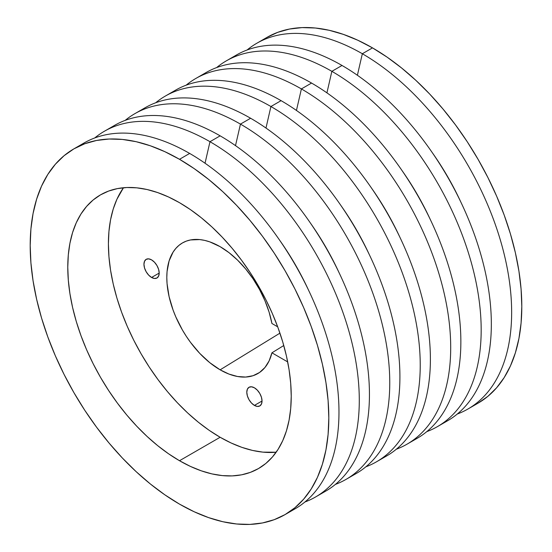 <?xml version="1.0" encoding="UTF-8"?>
<svg xmlns="http://www.w3.org/2000/svg" width="552" height="552" viewBox="0 0 552 552"><rect width="100%" height="100%" fill="white"/><g stroke="black" fill="none" stroke-linecap="round" stroke-linejoin="round"><path stroke-width="0.83" d="M254.417 405.403A10.771 6.217 60 0 1 247.379 395.908A10.771 6.217 60 0 1 249.028 387.276A10.771 6.217 60 0 1 254.417 387.808L257.329 390.161L259.806 393.5L261.455 397.302L262.034 401.007L254.417 405.403L251.498 403.05L249.028 399.717L247.379 395.908L246.799 392.21L247.379 389.181L249.028 387.276L251.498 386.8L254.417 387.808A10.771 6.217 60 0 1 261.455 397.302A10.771 6.217 60 0 1 259.806 405.934L257.329 406.417L254.417 405.403L262.034 401.007L261.455 404.036L259.806 405.934A10.771 6.217 60 0 1 254.417 405.403M151.572 277.463A10.771 6.217 60 0 1 144.534 267.975A10.771 6.217 60 0 1 146.183 259.337A10.771 6.217 60 0 1 151.572 259.875L154.491 262.228L156.961 265.56L158.61 269.369L159.19 273.067L151.572 277.463L148.66 275.117L146.183 271.777L144.534 267.975L143.955 264.27L144.534 261.241L146.183 259.337L148.66 258.86L151.572 259.875A10.771 6.217 60 0 1 158.61 269.369A10.771 6.217 60 0 1 156.961 278.001L154.491 278.477L151.572 277.463L159.19 273.067L158.61 276.097L156.961 278.001A10.771 6.217 60 0 1 151.572 277.463M220.138 369.826A75.417 43.539 60 0 1 170.644 302.613A75.417 43.539 60 0 1 183.271 242.48A75.417 43.539 60 0 1 220.138 246.675L228.963 252.623L237.546 260.102L245.647 268.914L253.051 278.808L259.537 289.517L264.946 300.736L269.114 312.17L271.929 323.493L277.69 326.818L271.929 323.493A75.417 43.539 60 0 0 220.138 246.675L209.732 241.852L204.654 240.389L199.727 239.582L190.509 239.947L186.307 241.12L182.429 242.942L178.917 245.392L175.798 248.448L173.107 252.078L169.105 260.917L167.063 271.577L166.807 277.463L167.063 283.652L169.105 296.665L173.107 310.127L175.798 316.862L182.429 330.027L186.307 336.32L190.509 342.35L199.727 353.363L209.732 362.636L220.138 369.826L279.933 333.146L220.138 369.826A75.417 43.539 60 0 0 258.667 373.069A75.417 43.539 60 0 0 271.929 352.818L269.114 360.891L264.946 367.508L259.537 372.49L253.051 375.705L245.647 377.05L237.546 376.505L228.963 374.077L220.138 369.826M283.769 345.524L271.929 352.818L283.769 345.524M179.503 460.727A158.01 91.225 60 0 1 76.279 321.485A158.01 91.225 60 0 1 100.498 194.87A158.01 91.225 60 0 1 179.503 202.694L168.553 196.995L157.706 192.593L147.073 189.522L136.751 187.832L126.836 187.521L117.431 188.598L108.627 191.061L100.498 194.87L93.136 199.996L86.609 206.4L80.971 214.003L76.279 222.739L72.588 232.53L69.925 243.273L68.317 254.865L67.779 267.202L68.317 280.161L69.925 293.616L72.588 307.429L76.279 321.485L80.971 335.637L86.609 349.754L93.136 363.692L100.498 377.327L108.627 390.519L117.431 403.146L126.836 415.083L136.751 426.22L147.073 436.446L157.706 445.664L168.553 453.778L179.503 460.727L190.461 466.426L201.301 470.828L211.94 473.899L222.263 475.589L232.178 475.9L241.583 474.823L250.387 472.36L258.508 468.551L265.878 463.418L272.405 457.022L278.042 449.418L282.734 440.675L286.426 430.891L289.089 420.148L290.697 408.549L291.235 396.219L290.697 383.26L289.089 369.805L286.426 355.985L282.734 341.936L278.042 327.784L272.405 313.667L265.878 299.729L258.508 286.095L250.387 272.902L241.583 260.275L232.178 248.338L222.263 237.201L211.94 226.975L201.301 217.757L190.461 209.636L179.503 202.694A158.01 91.225 60 0 1 282.734 341.936A158.01 91.225 60 0 1 258.508 468.551A158.01 91.225 60 0 1 179.503 460.727L220.138 437.267L179.503 460.727M123.475 187.742A158.01 91.225 -120 0 0 123.324 316.772A158.01 91.225 -120 0 0 220.138 437.267A158.01 91.225 -120 0 0 276.166 452.219L262.89 452.136L252.568 450.439L241.935 447.375L231.088 442.973L220.138 437.267L209.18 430.325L198.34 422.204L187.701 412.986L177.378 402.76L167.463 391.623L158.058 379.686L149.254 367.059L141.133 353.866L133.763 340.232L127.236 326.294L121.599 312.184L116.907 298.032L113.215 283.976L110.552 270.156L108.944 256.701L108.406 243.749L108.944 231.412L110.552 219.813L113.215 209.07L116.907 199.286L123.475 187.742M79.129 146.121A211.161 121.916 60 0 1 189.66 153.435L179.503 159.3A211.161 121.916 60 0 1 317.455 345.373A211.161 121.916 60 0 1 285.087 514.581A211.161 121.916 60 0 1 179.503 504.121L164.869 494.84L150.379 483.994L136.165 471.677L122.365 458.008L109.123 443.125L96.552 427.172L84.78 410.302L73.927 392.665L64.087 374.449L55.359 355.819L47.824 336.962L41.559 318.049L36.625 299.267L33.065 280.795L30.912 262.821L30.194 245.509L30.912 229.025L33.065 213.527L36.625 199.168L41.559 186.086L47.824 174.411L55.359 164.248L64.087 155.698L73.927 148.84L84.78 143.748L96.552 140.463L109.123 139.021L122.365 139.435L136.165 141.698L150.379 145.797L164.869 151.683L179.503 159.3L194.138 168.581L208.635 179.428L222.849 191.744L236.642 205.413L249.89 220.296L262.462 236.249L274.227 253.12L285.087 270.756L294.927 288.972L303.655 307.602L311.19 326.46L317.455 345.373L322.389 364.154L325.949 382.626L328.102 400.6L328.82 417.912L328.102 434.396L325.949 449.894L322.389 464.253L317.455 477.335L311.19 489.01L303.655 499.174L294.927 507.723L285.087 514.581L274.227 519.673L262.462 522.958L249.89 524.4L236.642 523.986L222.849 521.723L208.635 517.624L194.138 511.738L179.503 504.121A211.161 121.916 60 0 1 41.559 318.049A211.161 121.916 60 0 1 73.927 148.84A211.161 121.916 60 0 1 179.503 159.3L189.66 153.435A211.161 121.916 60 0 1 328.944 344.131A211.161 121.916 60 0 1 290.041 511.435A211.161 121.916 -120 0 0 295.244 508.716A211.161 121.916 -120 0 0 327.612 339.508A211.161 121.916 -120 0 0 189.66 153.435A211.161 121.916 -120 0 0 84.083 142.975L73.927 148.84M308.54 290.152A183.002 105.66 -120 0 0 280.016 240.741A183.002 105.66 60 0 1 308.54 290.152M209.981 141.705L205.033 163.226L209.981 141.705A211.161 121.916 60 0 1 347.926 327.784A211.161 121.916 60 0 1 315.558 496.986A211.161 121.916 60 0 1 304.911 502.003A211.161 121.916 -120 0 0 350.513 337.024A211.161 121.916 -120 0 0 209.981 141.705L220.138 135.84L209.981 141.705A211.161 121.916 -120 0 0 94.73 137.959A211.161 121.916 60 0 1 104.397 131.245A211.161 121.916 60 0 1 209.981 141.705M320.512 493.84A211.161 121.916 -120 0 0 325.714 491.121A211.161 121.916 -120 0 0 358.082 321.919A211.161 121.916 -120 0 0 220.138 135.84A211.161 121.916 60 0 1 359.414 326.542A211.161 121.916 60 0 1 320.512 493.84M339.011 272.557A183.002 105.66 -120 0 0 310.486 223.153A183.002 105.66 60 0 1 339.011 272.557M240.451 124.11L235.504 145.631L240.451 124.11A211.161 121.916 60 0 1 378.396 310.19A211.161 121.916 60 0 1 346.028 479.391A211.161 121.916 60 0 1 335.381 484.408A211.161 121.916 -120 0 0 380.99 319.435A211.161 121.916 -120 0 0 240.451 124.11L250.608 118.252L240.451 124.11A211.161 121.916 -120 0 0 125.2 120.37A211.161 121.916 60 0 1 134.874 113.657A211.161 121.916 60 0 1 240.451 124.11M350.982 476.252A211.161 121.916 -120 0 0 356.185 473.533A211.161 121.916 -120 0 0 388.553 304.325A211.161 121.916 -120 0 0 250.608 118.252A211.161 121.916 60 0 1 389.884 308.947A211.161 121.916 60 0 1 350.982 476.252M369.481 254.969A183.002 105.66 -120 0 0 340.957 205.558A183.002 105.66 60 0 1 369.481 254.969M270.922 106.522L265.981 128.043L270.922 106.522A211.161 121.916 60 0 1 408.866 292.594A211.161 121.916 60 0 1 376.498 461.803A211.161 121.916 60 0 1 365.852 466.819A211.161 121.916 -120 0 0 411.461 301.84A211.161 121.916 -120 0 0 270.922 106.522L281.078 100.657L270.922 106.522A211.161 121.916 -120 0 0 155.678 102.775A211.161 121.916 60 0 1 165.345 96.062A211.161 121.916 60 0 1 270.922 106.522M381.46 458.657A211.161 121.916 -120 0 0 386.655 455.938A211.161 121.916 -120 0 0 419.023 286.729A211.161 121.916 -120 0 0 281.078 100.657A211.161 121.916 60 0 1 420.362 291.352A211.161 121.916 60 0 1 381.46 458.657M399.952 237.374A183.002 105.66 -120 0 0 371.427 187.963A183.002 105.66 60 0 1 399.952 237.374M301.392 88.927L296.452 110.448L301.392 88.927A211.161 121.916 60 0 1 439.337 275.006A211.161 121.916 60 0 1 406.969 444.208A211.161 121.916 60 0 1 396.322 449.224A211.161 121.916 -120 0 0 441.931 284.245A211.161 121.916 -120 0 0 301.392 88.927L311.549 83.062L301.392 88.927A211.161 121.916 -120 0 0 186.148 85.18A211.161 121.916 60 0 1 195.815 78.467A211.161 121.916 60 0 1 301.392 88.927M411.93 441.062A211.161 121.916 -120 0 0 417.126 438.343A211.161 121.916 -120 0 0 449.494 269.141A211.161 121.916 -120 0 0 311.549 83.062A211.161 121.916 60 0 1 450.832 273.764A211.161 121.916 60 0 1 411.93 441.062M430.429 219.779A183.002 105.66 -120 0 0 401.897 170.375A183.002 105.66 60 0 1 430.429 219.779M331.862 71.332L326.922 92.853L331.862 71.332A211.161 121.916 60 0 1 469.814 257.411A211.161 121.916 60 0 1 437.446 426.613A211.161 121.916 60 0 1 426.799 431.629A211.161 121.916 -120 0 0 472.402 266.657A211.161 121.916 -120 0 0 331.862 71.332L342.019 65.474L331.862 71.332A211.161 121.916 -120 0 0 216.619 67.592A211.161 121.916 60 0 1 226.285 60.879A211.161 121.916 60 0 1 331.862 71.332M442.4 423.474A211.161 121.916 -120 0 0 447.603 420.755A211.161 121.916 -120 0 0 479.971 251.546A211.161 121.916 -120 0 0 342.019 65.474A211.161 121.916 60 0 1 481.303 256.169A211.161 121.916 60 0 1 442.4 423.474M460.899 202.191A183.002 105.66 -120 0 0 432.375 152.78A183.002 105.66 60 0 1 460.899 202.191M362.34 53.744L357.392 75.265L362.34 53.744A211.161 121.916 60 0 1 500.284 239.816A211.161 121.916 60 0 1 467.917 409.025A211.161 121.916 60 0 1 457.27 414.041A211.161 121.916 -120 0 0 502.872 249.062A211.161 121.916 -120 0 0 362.34 53.744L372.496 47.879L362.34 53.744A211.161 121.916 -120 0 0 247.089 49.997A211.161 121.916 60 0 1 256.756 43.284A211.161 121.916 60 0 1 362.34 53.744M472.871 405.879A211.161 121.916 -120 0 0 478.073 403.16A211.161 121.916 -120 0 0 510.441 233.951A211.161 121.916 -120 0 0 372.496 47.879L357.862 40.261L343.365 34.376L329.151 30.277L315.358 28.014L302.11 27.6L289.538 29.042L277.773 32.326L266.913 37.419L256.756 43.284M467.917 409.025L478.073 403.16L487.913 396.301L496.641 387.752L504.176 377.589L510.441 365.914L515.375 352.832L518.935 338.473L521.088 322.975L521.806 306.491L521.088 289.179L518.935 271.204L515.375 252.733L510.441 233.951L504.176 215.038L496.641 196.181L487.913 177.551L478.073 159.335L467.22 141.698L455.448 124.828L442.876 108.875L429.635 93.992L415.835 80.323L401.621 68.006L387.131 57.16L372.496 47.879A211.161 121.916 -120 0 0 266.913 37.419M231.488 58.16A211.161 121.916 60 0 1 342.019 65.474A211.161 121.916 -120 0 0 236.442 55.014L226.285 60.879M201.018 75.748A211.161 121.916 60 0 1 311.549 83.062A211.161 121.916 -120 0 0 205.972 72.609L195.815 78.467M170.54 93.343A211.161 121.916 60 0 1 281.078 100.657A211.161 121.916 -120 0 0 175.501 90.197L165.345 96.062M140.07 110.938A211.161 121.916 60 0 1 250.608 118.252A211.161 121.916 -120 0 0 145.031 107.792L134.874 113.657M109.6 128.526A211.161 121.916 60 0 1 220.138 135.84A211.161 121.916 -120 0 0 114.554 125.387L104.397 131.245M287.426 360.622L287.426 361.767L271.929 352.818L287.426 361.767L287.426 360.622M295.244 508.716L285.087 514.581M325.714 491.121L315.558 496.986M356.185 473.533L346.028 479.391M386.655 455.938L376.498 461.803M417.126 438.343L406.969 444.208M447.603 420.755L437.446 426.613"/></g></svg>
